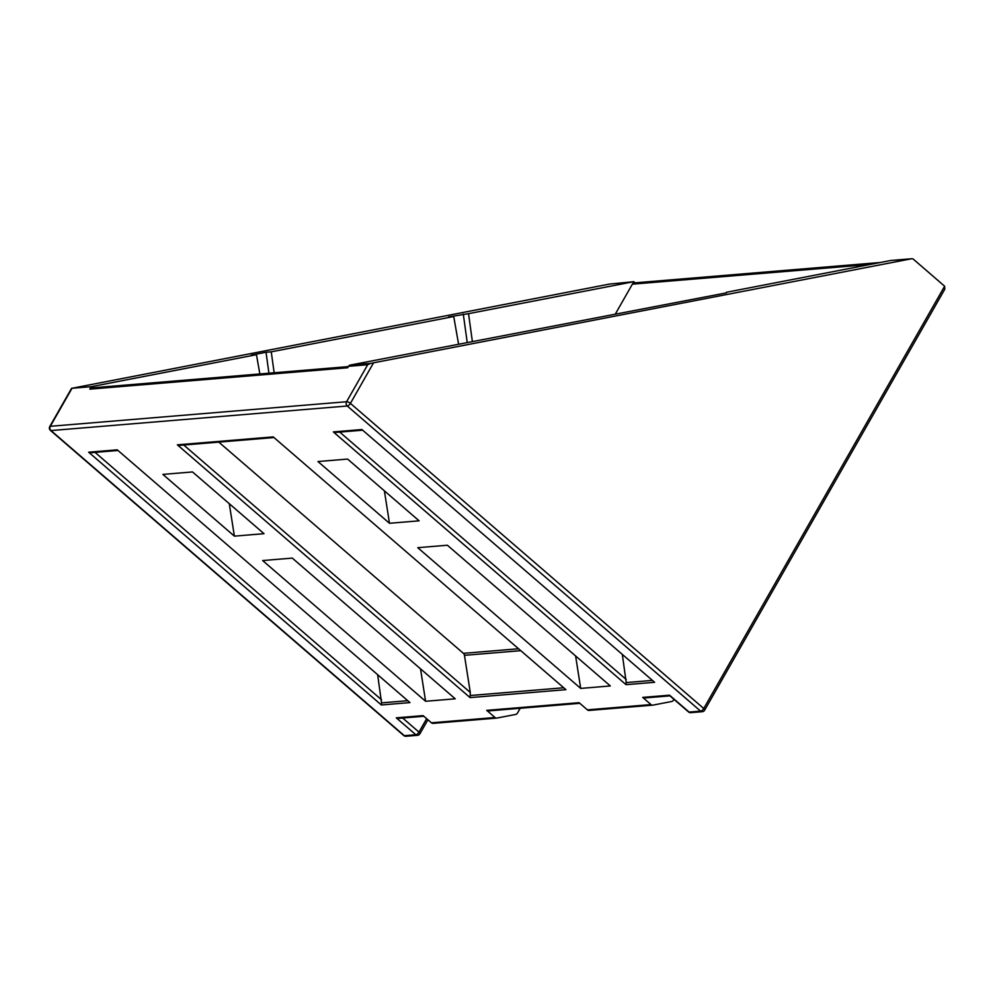 <?xml version="1.0" encoding="UTF-8"?>
<svg xmlns="http://www.w3.org/2000/svg" width="995" height="995" viewBox="0 0 995 995"><rect width="100%" height="100%" fill="white"/><g stroke="black" fill="none" stroke-linecap="round" stroke-linejoin="round"><path stroke-width="1.49" d="M726.512 292.841L350.128 365.09A3.06 2.512 85.3 0 0 348.524 366.309L367.702 364.717L370.538 363.399L350.128 365.09M891.134 260.466A3.06 2.512 85.3 0 0 890.687 260.503L726.437 292.281M367.702 364.717L346.583 401.731A3.06 2.512 85.3 0 0 347.255 405.997A3.06 1.343 -49.2 0 0 350.414 403.385A3.06 1.119 -150.3 0 0 346.583 401.731L50.322 426.295A3.06 1.119 -150.3 0 0 49.75 426.581A3.06 3.06 0 0 0 50.409 430.4A3.06 1.343 -49.2 0 0 50.994 430.561A3.06 2.512 -94.7 0 1 50.322 426.295L72.026 388.261L91.192 386.682L89.786 389.144L347.703 367.752L348.524 366.309M259.844 373.946L256.461 354.693L251.237 355.128L266.026 352.267L271.249 351.832L274.147 372.752M266.026 352.267L268.924 373.187M458.571 344.108L453.72 316.534L448.496 316.957L468.521 313.661L472.364 341.434M463.284 314.097L467.215 342.442M91.192 386.682L256.461 354.693M89.786 389.144A3.06 2.512 -94.7 0 1 91.602 387.901L348.362 366.608M615.507 313.748L632.372 284.16A3.06 2.512 -94.7 0 1 634.201 282.903L880.376 262.493M635.108 282.829L633.79 281.684L468.521 313.661M271.249 351.832L453.72 316.534M273.215 436.892L565.919 689.659L273.215 436.892L177.359 444.84L470.075 697.607L470.287 692.458L464.454 655.332A3.06 2.512 85.3 0 0 463.396 653.342L218.8 442.116M488.607 710.89A3.06 2.512 -94.7 0 1 486.717 710.343L495.037 717.519L431.42 722.793A3.06 2.512 85.3 0 0 433.31 723.34M520.211 708.278L517.4 713.191A3.06 2.512 -94.7 0 1 515.796 714.41L496.915 718.067A3.06 2.512 -94.7 0 1 495.037 717.519M673.913 699.311L673.379 700.256A3.06 2.512 -94.7 0 1 671.774 701.475L652.894 705.132A3.06 2.512 -94.7 0 1 651.004 704.584L642.695 697.408A3.06 2.512 -94.7 0 0 644.35 697.98L669.909 695.866M177.359 444.84L180.481 445.287M486.717 710.343L579.09 702.681L587.398 709.858A3.06 2.512 85.3 0 0 589.276 710.405M399.393 718.278L396.271 717.843L423.111 715.616L431.42 722.793M317.977 461.543L347.603 459.081L419.106 520.82L389.48 523.283L317.977 461.543M417.751 547.685L447.377 545.235L610.333 685.953L580.707 688.416L417.751 547.685M264.011 533.681L192.508 471.941L162.881 474.404L234.385 536.143L264.011 533.681M455.225 698.813L292.281 558.096L262.655 560.558L425.599 701.276L455.225 698.813M890.687 260.503L911.594 258.762A3.06 2.512 -94.7 0 1 913.485 259.309L944.628 286.212L944.802 289.172L704.659 710.169A3.06 1.119 -150.3 0 0 703.751 708.515A3.06 1.343 130.8 0 1 700.604 711.126A3.06 2.512 85.3 0 0 702.259 711.699A3.06 3.06 0 0 0 704.659 710.169M911.594 258.762L370.538 363.399M652.061 680.443L626.216 682.582L622.372 654.809M626.216 682.582L626.042 684.672L654.623 682.309L361.919 429.541L333.337 431.905L336.447 432.352M407.378 700.729L381.545 702.868L377.702 675.095M381.545 702.868L381.371 704.97L409.952 702.594L117.236 449.827L88.654 452.203L91.776 452.638M670.07 695.853L669.536 695.182L642.695 697.408M690.754 712.656A3.06 2.512 -94.7 0 1 689.1 712.072A3.06 1.343 130.8 0 1 688.515 711.922A3.06 3.06 0 0 0 690.754 712.656L702.259 711.699M72.026 388.261L609.388 284.097L633.79 281.684M405.997 736.263A3.06 2.512 -94.7 0 1 404.343 735.691A3.06 1.343 130.8 0 1 403.746 735.529A3.06 3.06 0 0 0 405.997 736.263L417.502 735.317A3.06 3.06 0 0 0 419.902 733.788A3.06 1.119 -150.3 0 0 418.994 732.121A3.06 1.343 130.8 0 1 415.835 734.733A3.06 2.512 85.3 0 0 417.502 735.317M575.607 655.966L580.707 688.416M384.393 490.846L389.48 523.283M229.285 503.706L234.385 536.143M420.512 668.827L425.599 701.276M518.184 648.79L463.396 653.342M464.454 655.332L520.385 650.693M470.249 695.517L563.357 687.794M470.287 692.458L183.752 445.026M470.075 697.607L565.919 689.659M651.004 704.584L587.398 709.858M396.271 717.843L415.835 734.733L404.343 735.691L50.994 430.561L347.255 405.997L700.604 711.126L689.1 712.072L669.536 695.182M654.623 682.309L361.919 429.541M333.337 431.905L626.042 684.672M409.952 702.594L117.236 449.827M88.654 452.203L381.371 704.97M632.372 284.16L870.426 264.421M626.253 679.523L339.73 432.091M381.582 699.821L95.047 452.377M426.656 718.676L418.994 732.121L402.664 718.029M944.628 286.212L703.751 708.515L350.414 403.385L373.511 362.876M488.383 710.915L579.836 703.328M180.145 445.325L273.588 437.576M433.086 723.365L496.692 718.091M589.065 710.43L652.67 705.157M890.911 260.466L911.818 258.737M336.111 432.39L362.292 430.226M91.44 452.688L117.621 450.511M669.797 695.754L688.515 711.922M49.75 426.581L71.615 388.249M399.057 718.328L423.87 716.263M427.912 719.758L419.902 733.788M403.746 735.529L50.409 430.4"/></g></svg>
